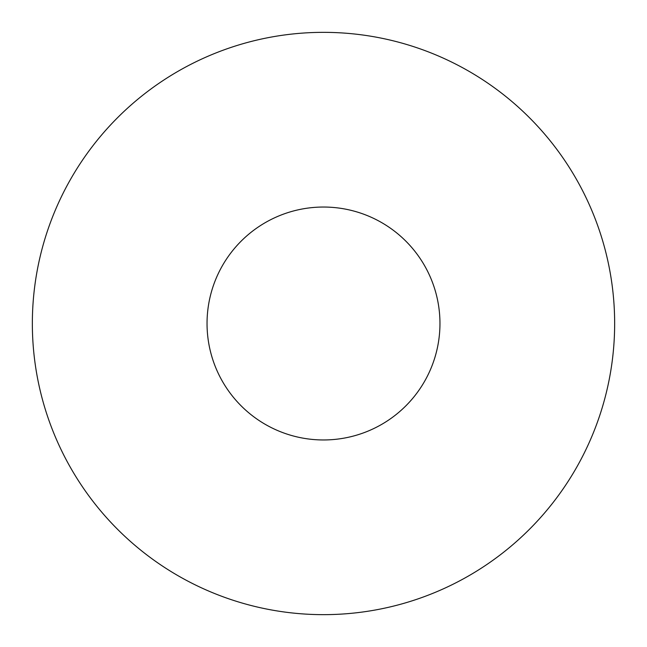 <?xml version="1.0" encoding="UTF-8"?>
<svg xmlns="http://www.w3.org/2000/svg" width="647" height="647" viewBox="0 0 647 647"><rect width="100%" height="100%" fill="white"/><g stroke="black" fill="none" stroke-linecap="round" stroke-linejoin="round"><path stroke-width="0.97" d="M323.5 207.04A116.46 116.46 0 0 0 207.04 323.5A116.46 116.46 0 0 0 323.5 439.96A116.46 116.46 0 0 0 439.96 323.5A116.46 116.46 0 0 0 323.5 207.04M323.5 614.65A291.15 291.15 0 0 0 614.65 323.5A291.15 291.15 0 0 0 323.5 32.35A291.15 291.15 0 0 0 32.35 323.5A291.15 291.15 0 0 0 323.5 614.65"/></g></svg>
